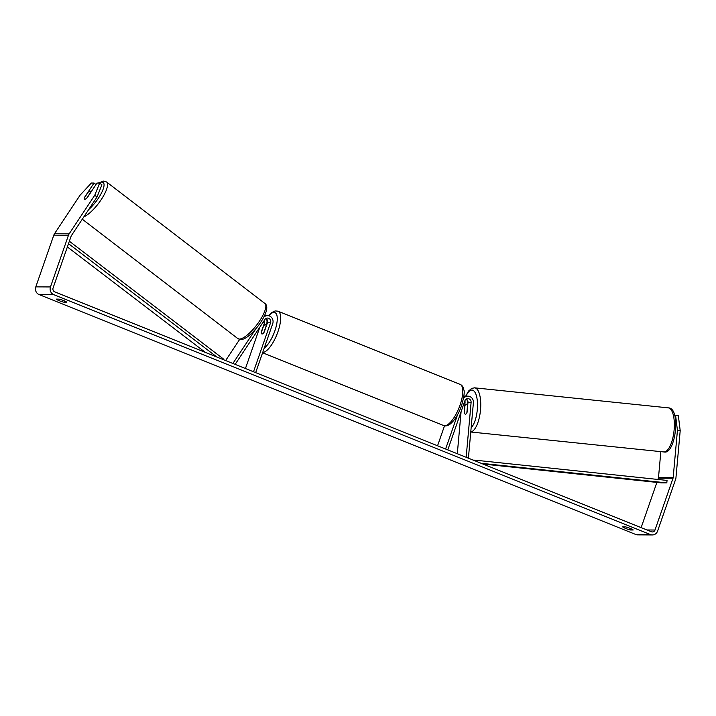 <?xml version="1.0" encoding="UTF-8"?>
<svg xmlns="http://www.w3.org/2000/svg" width="716" height="716" viewBox="0 0 716 716"><rect width="100%" height="100%" fill="white"/><g stroke="black" fill="none" stroke-linecap="round" stroke-linejoin="round"><path stroke-width="1.07" d="M466.331 399.08A3.49 3.24 -89.7 0 1 467.978 402.464L467.101 412.201A4.985 1.826 95.9 0 1 465.454 414.17A4.985 1.826 95.9 0 1 465.391 414.17A4.985 1.826 95.9 0 1 464.165 412.183L464.353 412.201M468.398 458.177L473.401 402.714A5.979 5.558 90.3 0 0 463.494 398.463M467.199 404.343L467.351 402.687A5.979 5.558 90.3 0 0 466.778 399.403M463.843 396.234A5.979 5.558 -89.7 0 1 464.782 396.154L467.906 396.172M457.309 453.72L461.095 411.655M466.161 457.273L471.101 402.481A3.49 3.24 90.3 0 0 464.836 400.924L447.786 449.89M457.56 414.707L445.612 449.013M444.511 425.814L437.557 445.782M464.165 412.183L465.051 402.446A3.49 3.24 90.3 0 0 464.854 400.879M225.621 360.56L239.654 339.42M232.879 363.477L256.033 328.608M263.774 317.17A5.979 5.558 -89.7 0 1 272.724 323.677L255.666 372.642M235.125 364.381L264.875 319.56A3.49 3.24 -89.7 0 1 270.55 322.809L253.5 371.774M264.455 320.204A3.49 3.24 -89.7 0 1 264.499 322.773L261.25 332.108A4.985 1.718 -68.1 0 0 261.832 333.933A4.985 1.718 -68.1 0 0 264.186 332.117L267.435 322.791A3.49 3.24 90.3 0 0 265.976 318.522M259.872 327.114L245.445 368.534M266.424 318.844A5.979 5.558 -89.7 0 1 266.674 323.641L266.218 324.957M90.118 191.172A4.985 1.495 127.5 0 1 90.458 191.27A4.985 1.495 127.5 0 1 90.628 192.335L86.788 198.126A4.985 1.495 127.5 0 1 84.73 199.281A4.985 1.495 127.5 0 1 84.39 199.173A4.985 1.495 127.5 0 1 84.219 198.117L88.059 192.327A4.985 1.495 127.5 0 1 90.118 191.172M677.434 430.379L675.6 415.486L678.365 415.772L680.2 430.665L677.434 430.379L673.183 477.5A2.989 2.775 -89.7 0 1 673.022 478.252L654.997 530.019A2.989 2.775 -89.7 0 1 651.426 531.764L54.693 291.833A2.989 2.775 -89.7 0 1 53.073 287.993L71.099 236.235A2.989 2.775 -89.7 0 1 71.439 235.546L97.018 196.998L94.754 195.262L99.658 183.081L101.914 184.817L97.018 196.998M59.016 299.136A4.985 0.635 19.2 0 1 63.948 300.711A4.985 0.635 19.2 0 1 66.821 302.277L64.118 302.259A4.985 0.635 19.2 0 1 59.186 300.684A4.985 0.635 19.2 0 1 56.313 299.118L59.016 299.136M630.322 528.435A4.985 0.635 -160.8 0 0 625.381 526.86L622.678 526.851A4.985 0.635 -160.8 0 0 625.551 528.408A4.985 0.635 -160.8 0 0 630.492 529.983L633.186 530.001A4.985 0.635 -160.8 0 0 630.322 528.435M680.2 430.665L675.949 477.778A5.979 5.558 -89.7 0 1 675.627 479.299L657.601 531.057A5.979 5.558 -89.7 0 1 652.365 534.942L637.696 534.861A5.979 5.558 -89.7 0 1 635.781 534.485L39.058 294.553A5.979 5.558 -89.7 0 1 35.8 286.865L53.825 235.108A5.979 5.558 -89.7 0 1 54.505 233.729L80.085 195.182L91.344 183.036L94.029 183.054L84.345 197.652A4.985 1.495 127.5 0 0 84.39 199.173A4.985 1.495 127.5 0 0 87.271 197.67L96.964 183.072L99.658 183.081M652.365 534.942A5.979 5.558 -89.7 0 1 650.45 534.566L53.727 294.634A5.979 5.558 -89.7 0 1 50.469 286.946L68.494 235.188A5.979 5.558 -89.7 0 1 69.175 233.81L94.754 195.262M660.841 451.662L658.514 477.42A2.989 2.775 -89.7 0 1 658.353 478.172L657.906 479.452M656.885 482.396L641.133 527.629M95.989 184.54L94.029 183.054M674.74 415.477L675.6 415.486M630.939 528.694L630.492 529.983M64.574 300.971L64.118 302.259M467.503 405.686L466.868 412.765A4.985 1.826 95.9 0 1 465.454 414.17A4.985 1.826 95.9 0 1 465.391 414.17A4.985 1.826 95.9 0 1 464.299 412.747L464.944 405.668A4.985 1.826 95.9 0 1 466.349 404.263A4.985 1.826 95.9 0 1 466.42 404.263A4.985 1.826 95.9 0 1 467.503 405.686L467.691 405.704M263.569 325.977A4.985 1.718 111.9 0 1 265.555 324.688A4.985 1.718 111.9 0 1 266.137 325.986L263.819 332.654A4.985 1.718 111.9 0 1 261.832 333.933A4.985 1.718 111.9 0 1 261.25 332.636L263.569 325.977M482.987 464.04L661.316 482.87L666.811 482.897L481.125 463.297M473.33 460.155L475.227 460.173L475.155 460.898M666.811 482.897L667.043 480.418L475.227 460.173M67.367 246.939L205.411 352.433M68.512 243.646L216.939 357.069M69.354 241.229L223.294 358.877L222.909 359.468M467.978 402.464L471.101 402.481M464.308 402.437L465.051 402.446M267.435 322.791L270.55 322.809M262.754 322.764L264.499 322.773M83.79 216.93A22.16 6.668 -52.5 0 0 101.547 199.129A22.16 6.668 -52.5 0 0 106.568 181.98L103.722 181.059L98.074 183.072M98.656 183.081A19.672 5.916 127.5 0 1 101.824 182.097A19.672 5.916 127.5 0 1 101.914 192.103A19.672 5.916 127.5 0 1 88.659 209.591M106.568 181.98L264.839 303.432A22.16 6.668 127.5 0 1 258.118 323.086A22.16 6.668 127.5 0 1 239.368 339.062A22.16 6.668 127.5 0 1 237.855 338.605L82.277 219.212M635.781 534.485L650.45 534.566M39.058 294.553L53.727 294.634M54.505 233.729L69.175 233.81M646.951 529.974L654.997 530.019M658.353 478.172L673.022 478.252M658.514 477.42L673.183 477.5M35.8 286.865L50.469 286.946M53.825 235.108L68.494 235.188M663.669 451.957A22.16 8.127 -84.1 0 0 663.965 451.966A22.16 8.127 -84.1 0 0 674.078 430.352A22.16 8.127 -84.1 0 0 668.234 407.86C681.337 407.681 675.519 454.785 664.171 451.984L470.081 431.927M471.137 427.81A19.672 7.214 -84.1 0 0 477.5 405.936A19.672 7.214 -84.1 0 0 471.817 390.059A19.672 7.214 -84.1 0 0 466.009 396.154M474.35 387.821A22.16 8.127 95.9 0 1 474.636 387.839A22.16 8.127 95.9 0 1 480.525 409.785A22.16 8.127 95.9 0 1 470.77 431.918M460.066 405.032A22.16 7.661 -68.1 0 0 460.173 384.42C462.008 385.092 463.234 386.909 463.843 389.88C464.782 391.589 464.004 396.906 461.498 405.847C458.455 414.304 454.642 420.408 450.069 424.158C447.545 425.886 445.406 426.351 443.634 425.555A22.16 7.661 -68.1 0 0 460.066 405.032M460.173 384.42L278.032 311.192A22.16 7.661 111.9 0 1 277.924 331.794A22.16 7.661 111.9 0 1 262.683 352.514M264.222 348.083A19.672 6.793 -68.1 0 0 274.837 330.926A19.672 6.793 -68.1 0 0 276.636 314.557A19.672 6.793 -68.1 0 0 268.715 315.747M267.551 315.613L264.437 315.595M264.839 303.432C273.601 309.07 250.332 340.198 240.701 339.527L237.855 338.605M91.156 191.816L90.458 191.27M465.704 396.154L468.524 391.079L471.692 388.376L474.636 387.839L668.234 407.86M466.42 404.263L467.808 404.406M278.032 311.192L275.186 310.923L271.606 312.588L268.393 315.684M266.62 325.118L265.555 324.688M262.593 352.755L443.634 425.555"/></g></svg>
